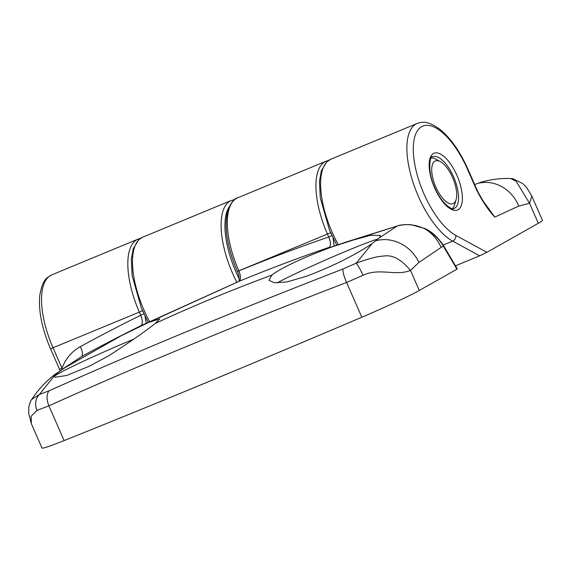 <?xml version="1.0" encoding="UTF-8"?>
<svg xmlns="http://www.w3.org/2000/svg" width="571" height="571" viewBox="0 0 571 571"><rect width="100%" height="100%" fill="white"/><g stroke="black" fill="none" stroke-linecap="round" stroke-linejoin="round"><path stroke-width="0.86" d="M277.171 282.866A60.076 2.741 156.3 0 1 348.46 250.205A60.076 2.741 156.3 0 1 378.445 238.814M424.674 228.479L424.517 228.721C415.338 224.424 406.217 223.525 397.166 226.023A4.618 1.763 -106.5 0 1 397.33 225.952C400.342 224.788 404.975 224.374 411.227 224.717L424.674 228.479C431.255 231.148 437.507 236.787 443.424 245.402L443.424 245.402A4.618 1.363 149.4 0 1 443.332 246.144C438.906 238.535 432.632 232.725 424.517 228.721C431.512 232.54 437.065 238.757 441.169 247.364L418.936 262.417L410.485 270.418C395.753 276.407 379.551 267.563 363.142 275.236L346.59 282.481C343.928 276.335 342.714 271.853 342.935 269.027L356.204 263.195L372.135 243.56L367.588 246.586C350.209 257.542 329.831 267.428 306.463 276.25L286.956 281.96L274.437 282.731L268.891 280.318L271.882 275.108C281.018 267.442 313.565 253.039 340.894 243.803L329.117 247.785M328.089 248.135L329.239 247.307C331.03 245.637 330.859 242.204 328.718 237.008A1930.772 1755.525 60.6 0 0 238.871 270.911L237.329 271.439C226.723 246.172 223.661 225.431 228.15 209.214C231.576 201.884 234.71 198.108 237.55 197.887A64.701 26.773 67.5 0 0 238.856 270.89L238.871 270.911C240.919 276.136 241.048 279.576 239.249 281.246L140.987 325.67A1921.529 1747.124 -119.4 0 0 81.339 356.697L62.446 369.137L121.202 335.748L148.603 322.437L159.794 318.889L155.255 323.443C145.584 331.201 130.031 342.015 108.604 355.869L88.812 366.439L66.671 375.49L54.937 377.245L54.188 376.46A60.076 2.741 156.3 0 1 130.802 340.402A60.076 2.741 156.3 0 1 133.792 339.174M361.836 317.219L346.59 282.481C292.195 303.372 240.113 324.185 190.343 344.934C140.559 365.447 93.408 385.746 48.885 405.845L36.894 410.435L31.091 416.345L31.412 423.86L42.026 448.042A55.458 2.534 156.3 0 0 64.138 440.584A924.263 42.218 -23.7 0 0 206.788 382.399A924.263 42.218 -23.7 0 0 361.836 317.219A55.458 2.534 -23.7 0 0 419.278 290.461L456.95 269.205L443.332 246.144L441.169 247.364M145.048 316.255L146.212 323.286M333.064 238.093L334.092 246.08M443.424 245.402L457.321 268.941L456.95 269.205M397.166 226.023L347.097 241.733L370.608 235.288L380.414 235.452L379.472 237.764L397.166 226.023M140.987 325.67C142.793 323.993 142.707 320.524 140.737 315.256L139.36 312.123L50.519 348.795C41.99 328.867 38.4 311.081 39.763 295.435C42.775 278.641 46.936 277.777 51.768 274.872A64.701 26.773 67.5 0 0 53.074 347.882L62.039 368.295C65.551 358.752 71.611 351.565 80.218 346.718A9.243 3.847 61.3 0 1 81.339 356.697L54.202 374.976C45.444 381.871 37.936 390.043 31.683 399.493L39.328 394.511L48.942 390.857C137.525 351.286 235.523 310.674 342.935 269.027M48.942 390.857C46.472 394.611 46.458 399.607 48.885 405.845L64.138 440.584M62.446 369.137L55.116 374.926L39.328 394.511C35.473 398.765 34.667 404.075 36.894 410.435M54.188 376.46L55.116 374.926M372.135 243.56L379.472 237.764M363.142 275.236C360.151 269.198 357.839 265.18 356.204 263.195C365.347 259.776 373.141 257.514 379.601 256.408C385.518 256.322 394.518 251.561 410.485 270.418L419.278 290.461M62.039 368.295L59.484 369.201L50.519 348.795M330.673 247.264A2.769 2.52 -120.2 0 0 329.239 247.307A1921.529 1747.124 -119.4 0 0 239.249 281.246A2.769 2.52 -120.2 0 0 238.971 281.382L139.174 326.733M347.097 241.733L340.894 243.803M331.865 235.573L328.718 237.008L327.476 234.167A64.701 26.773 -112.5 0 1 326.162 161.165L237.55 197.887M143.885 313.822L140.737 315.256A1930.772 1755.525 60.6 0 0 80.218 346.718M488.476 208.329L494.786 217.108C488.062 209.771 481.967 200.657 476.507 189.758L467.549 169.344A60.076 24.86 67.5 0 0 421.641 126.683A60.076 24.86 67.5 0 0 423.989 193.926A60.076 24.86 67.5 0 0 455.765 235.373L486.892 252.311L538.31 223.297A55.458 2.534 156.3 0 0 542.45 220.335L531.837 196.16L529.517 203.255L518.789 206.081L494.786 217.108L484.743 203.247M486.892 252.311L479.654 255.815L455.48 265.829M474.672 184.54L481.132 182.199C490.81 179.401 500.696 178.173 510.795 178.523L513.022 178.737L522.936 183.684L526.648 187.559L531.837 196.16M538.31 223.297L529.517 203.255L516.191 181.357L510.795 178.523M489.012 209.015C484.836 204.075 480.789 197.573 476.856 189.515L476.507 189.758M431.976 173.627A23.104 9.564 67.5 0 0 443.539 199.25A23.104 9.564 67.5 0 0 456.108 199.629A23.104 9.564 67.5 0 0 456.45 190.935A23.104 9.564 67.5 0 0 440.348 161.6A23.104 9.564 67.5 0 0 431.976 173.627M456.108 199.629L454.595 204.711A27.729 11.47 -112.5 0 1 452.389 208.579M431.39 157.91A27.729 11.47 -112.5 0 1 435.687 159.073L440.348 161.6M155.255 323.443A1919.267 1745.069 60.6 0 1 271.882 275.108M142.7 310.588L144.07 313.722M330.816 232.633L332.058 235.473M238.856 281.467C239.549 280.996 239.17 274.53 237.336 271.461L330.595 232.754M54.202 374.976A36.972 33.439 52.1 0 1 57.5 372.742M142.479 310.71L139.36 312.123A64.701 26.773 -112.5 0 1 138.046 239.121L51.768 274.872M376.175 240.684A36.972 33.439 52.1 0 1 418.936 262.417M328.025 248.157L397.33 225.952A4.618 1.763 -106.5 0 1 397.516 225.923M453.574 176.882A27.958 11.57 67.5 0 0 432.732 156.775C430.377 154.748 426.508 169.951 434.831 187.773C442.004 204.896 453.824 211.027 454.138 208.429A27.958 11.57 67.5 0 0 453.574 176.882M434.624 187.923A30.734 12.719 -112.5 0 1 433.425 153.528A30.734 12.719 -112.5 0 1 456.907 175.347A30.734 12.719 -112.5 0 1 458.106 209.743A30.734 12.719 -112.5 0 1 434.624 187.923M479.654 255.815L452.653 241.112A64.701 26.773 -112.5 0 1 418.422 196.481A64.701 26.773 -112.5 0 1 417.108 123.479L330.83 159.23A64.701 26.773 67.5 0 0 332.136 232.233A64.701 26.773 67.5 0 0 338.282 244.659M443.196 245.03L452.653 241.112A4.618 3.747 -61.4 0 0 455.765 235.373M236.986 282.545A64.701 26.773 -112.5 0 1 232.64 273.466A64.701 26.773 -112.5 0 1 231.326 200.464L142.714 237.186A64.701 26.773 67.5 0 0 144.028 310.189A64.701 26.773 67.5 0 0 149.623 321.63M228.785 207.509A61.925 25.624 67.5 0 0 239.235 278.862M518.789 206.081A36.972 33.653 -110.7 0 0 477.706 183.398M476.856 189.515L467.892 169.102L467.549 169.344M31.691 399.493C31.055 399.821 30.12 402.241 28.871 406.759L28.629 413.204L31.412 423.86M60.055 370.558L59.484 369.201M328.589 160.422L326.162 161.165M140.473 238.371L138.046 239.121M467.892 169.102C460.155 151.765 451.004 138.653 440.448 129.767C428.107 120.638 422.469 121.637 417.108 123.479M148.189 322.329L141.387 308.162L132.151 275.7L131.337 259.27L133.271 248.642L138.639 239.806L142.714 237.186M336.747 245.18L329.503 230.206L320.267 197.744L319.453 181.314L321.387 170.686L326.748 161.85L330.83 159.23M234.602 199.572L231.326 200.464"/></g></svg>
